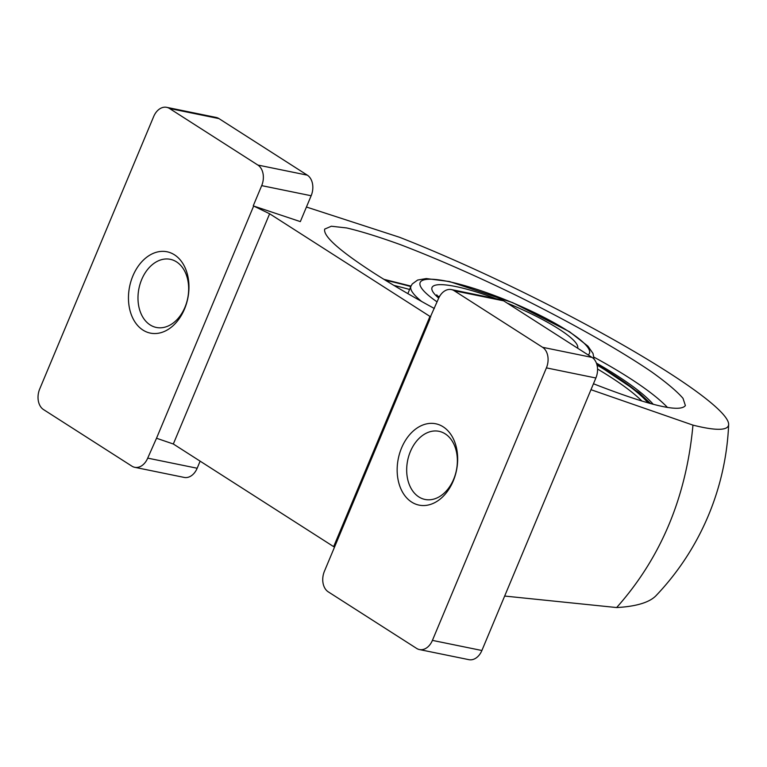 <?xml version="1.0" encoding="UTF-8"?>
<svg xmlns="http://www.w3.org/2000/svg" width="767" height="767" viewBox="0 0 767 767"><rect width="100%" height="100%" fill="white"/><g stroke="black" fill="none" stroke-linecap="round" stroke-linejoin="round"><path stroke-width="1.15" d="M653.254 404.314A181.932 33.777 22.7 0 0 596.4 363.098M429.597 318.65L438.417 298.756A15.781 11.284 101.6 0 1 451.389 289.581A15.781 11.284 101.6 0 1 454.217 290.741L542.576 347.298A15.781 11.284 101.6 0 1 546.411 367.882L432.415 640.387A15.781 11.284 101.6 0 1 419.444 649.563A15.781 11.284 101.6 0 1 416.615 648.403L328.257 591.846A15.781 11.284 101.6 0 1 324.422 571.252L430.028 318.794M430.805 316.953L269.629 213.772L253.656 206.026L156.516 438.245L173.323 443.997L269.629 213.772M173.323 443.997L334.105 546.929M593.457 383.768C649.275 405.522 679.917 412.799 685.391 405.58L682.994 398.303C677.002 391.4 666.667 382.675 651.988 372.139C619.42 349.857 568.798 321.287 514.571 294.576C472.98 274.461 434.803 257.779 400.058 244.52C378.745 236.83 360.96 231.308 346.703 227.952L331.354 226.236L324.709 229.084C322.917 236.044 339.493 250.799 374.44 273.378C391.601 284.346 411.572 296.052 434.343 308.497M590.983 389.694L692.956 425.119A241.979 29.673 26.2 0 0 728.65 424.419A241.979 29.673 26.2 0 0 619.017 342.734A241.979 29.673 26.2 0 0 399.434 237.243L306.436 207.023M156.516 438.245L147.705 458.129A15.781 11.284 101.6 0 1 134.724 467.304A15.781 11.284 101.6 0 1 131.905 466.154L43.537 409.588A15.781 11.284 101.6 0 1 39.702 389.003L153.697 116.498A15.781 11.284 101.6 0 1 166.669 107.332L216.131 117.437A15.781 11.284 101.6 0 1 218.959 118.597L307.318 175.154A15.781 11.284 101.6 0 1 311.153 195.748L300.328 221.615L253.656 206.026M728.65 424.419A264.069 264.069 0 0 1 656.121 595.576A241.979 59.836 -160.8 0 1 616.639 607.55L504.657 596.055M616.639 607.55C660.933 557.791 686.369 496.978 692.956 425.119M451.389 289.581L500.851 299.696A15.781 11.284 101.6 0 1 503.679 300.846L592.038 357.412A15.781 11.284 101.6 0 1 595.873 377.997L481.887 650.502A15.781 11.284 101.6 0 1 468.905 659.668L419.444 649.563M667.511 407.488A200.427 37.209 22.7 0 0 594.013 357.173M443.153 426.807A41.523 29.692 -78.4 0 0 397.162 468.944A41.523 29.692 -78.4 0 0 441.907 497.582A41.523 29.692 -78.4 0 0 443.153 426.807M445.215 433.863A34.774 24.87 -78.4 0 0 438.992 431.313A34.774 24.87 -78.4 0 0 407.661 460.411A34.774 24.87 -78.4 0 0 425.062 499.461A34.774 24.87 -78.4 0 0 455.234 474.888A34.774 24.87 -78.4 0 0 445.215 433.863M174.454 254.807A41.523 29.692 -78.4 0 0 128.463 296.944A41.523 29.692 -78.4 0 0 173.208 325.582A41.523 29.692 -78.4 0 0 174.454 254.807M176.515 261.863A34.774 24.87 -78.4 0 0 170.293 259.313A34.774 24.87 -78.4 0 0 138.961 288.411A34.774 24.87 -78.4 0 0 156.363 327.461A34.774 24.87 -78.4 0 0 186.534 302.888A34.774 24.87 -78.4 0 0 176.515 261.863M166.669 107.332A15.781 11.284 101.6 0 1 169.497 108.483L257.856 165.049A15.781 11.284 101.6 0 1 261.691 185.633L253.263 205.777M200.129 461.159L197.167 468.244A15.781 11.284 101.6 0 1 184.185 477.419L134.724 467.304M648.057 402.896A175.633 32.607 22.7 0 0 597.023 365.092M410.805 286.57A175.633 32.607 22.7 0 0 385.427 280.271M641.96 401.093A174.004 32.31 22.7 0 0 597.541 369.023M409.597 289.466A174.004 32.31 22.7 0 0 393.902 285.42M333.655 546.631L429.961 316.397M595.873 377.997L546.411 367.882M592.038 357.412L542.576 347.298M503.679 300.846L454.217 290.741M311.153 195.748L261.691 185.633M307.318 175.154L257.856 165.049M197.167 468.244L147.705 458.129M218.959 118.597L169.497 108.483M481.887 650.502L432.415 640.387M577.647 348.199A78.886 14.65 22.7 0 0 507.179 303.09M495.952 298.689A78.886 14.65 22.7 0 0 438.686 298.123M439.75 296.11A70.583 13.106 22.7 0 0 438.139 296.676M649.227 403.221A177.033 32.866 22.7 0 0 596.908 364.661M410.93 286.273A177.033 32.866 22.7 0 0 384.507 279.706M594.061 359.157L593.025 353.482L587.934 346.166L569.507 331.728L512.615 302.629L449.481 281.537L426.299 278.565L417.622 280.051L412.253 283.963L410.949 286.216A98.818 18.35 22.7 0 0 421.706 301.517M588.145 354.92A91.762 17.037 22.7 0 0 485.578 292.304A91.762 17.037 22.7 0 0 437.104 301.891M438.973 297.529L436.73 294.844M650.675 403.624L639.074 392.771L596.841 364.411M410.997 286.11L383.893 279.322M410.949 286.216L407.852 293.627"/></g></svg>
